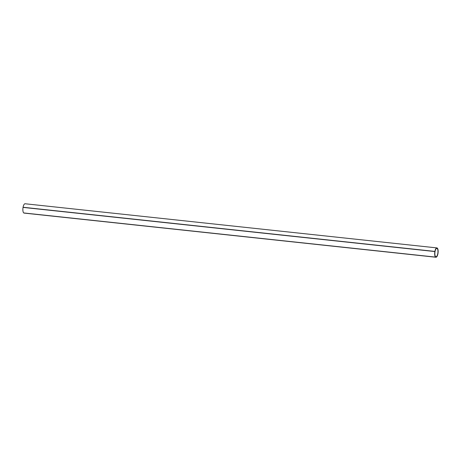 <?xml version="1.0" encoding="UTF-8"?>
<svg xmlns="http://www.w3.org/2000/svg" width="461" height="461" viewBox="0 0 461 461"><rect width="100%" height="100%" fill="white"/><g stroke="black" fill="none" stroke-linecap="round" stroke-linejoin="round"><path stroke-width="0.69" d="M435.674 256.662A4.23 1.504 96.1 0 0 435.956 256.777A4.23 1.504 96.1 0 0 437.852 253.147A4.23 1.504 96.1 0 0 437.143 248.485A4.23 1.504 96.1 0 0 436.861 248.37A4.23 1.504 96.1 0 0 434.965 252A4.23 1.504 96.1 0 0 435.674 256.662M435.91 257.244A4.696 1.671 96.1 0 1 435.616 257.134L23.799 212.982A4.696 1.671 96.1 0 0 24.093 213.091L435.91 257.244A4.696 1.671 96.1 0 0 437.927 253.74L437.95 253.596A4.696 1.671 96.1 0 0 437.253 248.053L437.207 248.047M434.867 251.55L23.05 207.404A4.696 1.671 96.1 0 0 23.747 212.947L435.57 257.1A4.696 1.671 96.1 0 1 434.867 251.55L434.896 251.412A4.696 1.671 96.1 0 1 436.907 247.909L25.09 203.756A4.696 1.671 96.1 0 0 23.073 207.26L434.896 251.412M436.907 247.909A4.696 1.671 96.1 0 1 437.201 248.018L437.253 248.053M23.09 207.352L434.907 251.504"/></g></svg>
